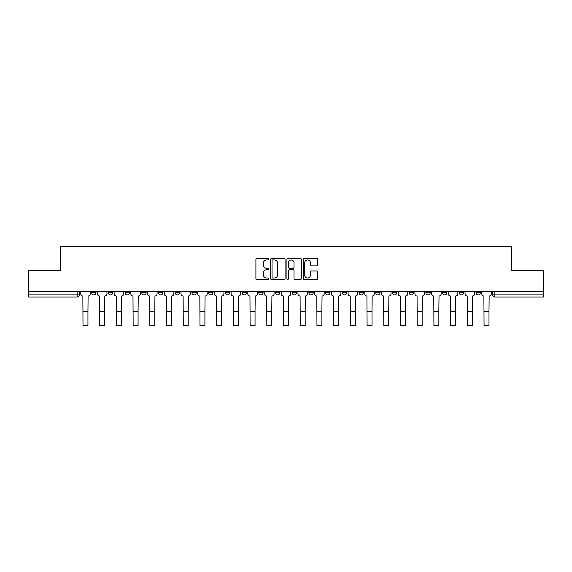 <?xml version="1.0" encoding="UTF-8"?>
<svg xmlns="http://www.w3.org/2000/svg" width="572" height="572" viewBox="0 0 572 572"><rect width="100%" height="100%" fill="white"/><g stroke="black" fill="none" stroke-linecap="round" stroke-linejoin="round"><path stroke-width="0.86" d="M268.861 259.216A0.736 0.736 0 0 0 268.125 258.48L256.957 258.48A1.051 1.051 0 0 0 255.906 259.531L255.906 278.457A1.051 1.051 0 0 0 256.957 279.508L268.125 279.508A0.736 0.736 0 0 0 268.861 278.771A0.736 0.736 0 0 0 268.125 278.035L266.681 278.035A3.368 3.368 0 0 1 263.313 274.674L263.313 273.094A3.368 3.368 0 0 1 266.681 269.734L268.125 269.734A0.736 0.736 0 0 0 268.861 268.997A0.736 0.736 0 0 0 268.125 268.261L266.681 268.261A3.368 3.368 0 0 1 263.313 264.893L263.313 263.32A3.368 3.368 0 0 1 266.681 259.953L268.125 259.953A0.736 0.736 0 0 0 268.861 259.216M442.606 292.778L442.606 291.598L442.606 292.778A2.145 2.145 0 0 0 444.744 294.916A2.145 2.145 0 0 1 442.606 292.778L446.889 292.778A2.145 2.145 0 0 1 444.744 294.916M425.897 292.778L425.897 291.598L425.897 292.778A2.145 2.145 0 0 0 428.035 294.916A2.145 2.145 0 0 1 425.897 292.778L430.18 292.778A2.145 2.145 0 0 1 428.035 294.916M375.761 291.598L375.761 292.778L380.051 292.778A2.145 2.145 0 0 1 377.906 294.916A2.145 2.145 0 0 1 375.761 292.778L375.761 291.598M359.052 291.598L359.052 292.778L363.334 292.778A2.145 2.145 0 0 1 361.197 294.916A2.145 2.145 0 0 1 359.052 292.778L359.052 291.598M275.504 291.598L275.504 292.778L279.787 292.778A2.145 2.145 0 0 1 277.642 294.916A2.145 2.145 0 0 1 275.504 292.778L275.504 291.598M242.085 291.598L242.085 292.778L246.368 292.778A2.145 2.145 0 0 1 244.223 294.916A2.145 2.145 0 0 1 242.085 292.778L242.085 291.598M225.375 291.598L225.375 292.778L229.658 292.778A2.145 2.145 0 0 1 227.513 294.916A2.145 2.145 0 0 1 225.375 292.778L225.375 291.598M208.666 291.598L208.666 292.778L212.948 292.778A2.145 2.145 0 0 1 210.803 294.916A2.145 2.145 0 0 1 208.666 292.778L208.666 291.598M191.949 291.598L191.949 292.778L196.239 292.778A2.145 2.145 0 0 1 194.094 294.916A2.145 2.145 0 0 1 191.949 292.778L191.949 291.598M175.239 291.598L175.239 292.778L179.529 292.778A2.145 2.145 0 0 1 177.384 294.916A2.145 2.145 0 0 1 175.239 292.778L175.239 291.598M158.53 292.778L158.53 291.598L158.53 292.778A2.145 2.145 0 0 0 160.675 294.916A2.145 2.145 0 0 1 158.53 292.778L162.82 292.778A2.145 2.145 0 0 1 160.675 294.916A2.145 2.145 0 0 0 162.82 292.778A2.145 2.145 0 0 1 160.675 294.916M141.82 292.778L141.82 291.598L141.82 292.778A2.145 2.145 0 0 0 143.965 294.916A2.145 2.145 0 0 1 141.82 292.778L146.103 292.778A2.145 2.145 0 0 1 143.965 294.916M125.111 292.778L125.111 291.598L125.111 292.778A2.145 2.145 0 0 0 127.256 294.916A2.145 2.145 0 0 1 125.111 292.778L129.394 292.778A2.145 2.145 0 0 1 127.256 294.916M316.731 265.894A1.051 1.051 0 0 0 317.782 264.843L317.782 259.531A1.051 1.051 0 0 0 316.731 258.48L304.318 258.48A1.051 1.051 0 0 0 303.267 259.531L303.267 278.457A1.051 1.051 0 0 0 304.318 279.508L316.731 279.508A1.051 1.051 0 0 0 317.782 278.457L317.782 272.043A1.051 1.051 0 0 0 316.731 270.992L311.418 270.992A1.051 1.051 0 0 0 310.367 272.043L310.367 275.225A2.81 2.81 0 0 1 307.557 278.035A2.81 2.81 0 0 1 304.74 275.225L304.74 262.762A2.81 2.81 0 0 1 307.557 259.953A2.81 2.81 0 0 1 310.367 262.762L310.367 264.843A1.051 1.051 0 0 0 311.418 265.894L316.731 265.894M28.6 291.598L28.6 270.277L60.518 270.277L60.518 246.396L511.482 246.396L511.482 270.277L543.4 270.277L543.4 291.598L28.6 291.598L28.6 294.916L79.265 294.916L79.265 291.598M285.078 259.531A1.051 1.051 0 0 0 284.027 258.48L271.621 258.48A1.051 1.051 0 0 0 270.57 259.531L270.57 278.457A1.051 1.051 0 0 0 271.621 279.508L284.027 279.508A1.051 1.051 0 0 0 285.078 278.457L285.078 259.531M287.973 258.48L300.379 258.48A1.051 1.051 0 0 1 301.43 259.531L301.43 278.457A1.051 1.051 0 0 1 300.379 279.508L295.066 279.508A1.051 1.051 0 0 1 294.015 278.457L294.015 270.785A1.051 1.051 0 0 0 292.964 269.734L289.446 269.734A1.051 1.051 0 0 0 288.395 270.785L288.395 278.771A0.736 0.736 0 0 1 287.659 279.508A0.736 0.736 0 0 1 286.922 278.771L286.922 259.531A1.051 1.051 0 0 1 287.973 258.48M492.735 291.598L492.735 294.916L543.4 294.916L543.4 297.061L494.873 297.061A2.145 2.145 0 0 1 492.735 294.916M543.4 291.598L543.4 294.916M77.127 291.598L77.127 297.061A2.145 2.145 0 0 0 79.265 294.916A2.145 2.145 0 0 1 77.127 297.061L28.6 297.061L28.6 294.916M480.308 291.598L480.308 292.778A2.145 2.145 0 0 1 478.163 294.916A2.145 2.145 0 0 1 476.026 292.778L480.308 292.778L480.308 291.598M476.026 291.598L476.026 292.778M463.599 291.598L463.599 292.778A2.145 2.145 0 0 1 461.454 294.916A2.145 2.145 0 0 1 459.316 292.778L463.599 292.778M459.316 291.598L459.316 292.778M446.889 291.598L446.889 292.778L446.889 291.598M430.18 291.598L430.18 292.778L430.18 291.598M413.47 291.598L413.47 292.778A2.145 2.145 0 0 1 411.325 294.916A2.145 2.145 0 0 1 409.18 292.778L413.47 292.778L413.47 291.598M409.18 291.598L409.18 292.778M396.761 291.598L396.761 292.778A2.145 2.145 0 0 1 394.616 294.916A2.145 2.145 0 0 1 392.471 292.778L396.761 292.778A2.145 2.145 0 0 1 394.616 294.916A2.145 2.145 0 0 0 396.761 292.778M392.471 291.598L392.471 292.778M380.051 291.598L380.051 292.778M363.334 291.598L363.334 292.778M346.625 291.598L346.625 292.778A2.145 2.145 0 0 1 344.487 294.916A2.145 2.145 0 0 1 342.342 292.778A2.145 2.145 0 0 0 344.487 294.916M342.342 291.598L342.342 292.778L346.625 292.778M329.915 291.598L329.915 292.778A2.145 2.145 0 0 1 327.777 294.916A2.145 2.145 0 0 1 325.632 292.778L329.915 292.778A2.145 2.145 0 0 1 327.777 294.916A2.145 2.145 0 0 0 329.915 292.778M325.632 291.598L325.632 292.778M313.206 291.598L313.206 292.778A2.145 2.145 0 0 1 311.068 294.916A2.145 2.145 0 0 1 308.923 292.778A2.145 2.145 0 0 0 311.068 294.916M308.923 291.598L308.923 292.778L313.206 292.778M296.496 291.598L296.496 292.778A2.145 2.145 0 0 1 294.358 294.916A2.145 2.145 0 0 1 292.213 292.778L296.496 292.778M292.213 291.598L292.213 292.778M279.787 291.598L279.787 292.778M263.077 291.598L263.077 292.778A2.145 2.145 0 0 1 260.932 294.916A2.145 2.145 0 0 1 258.794 292.778L263.077 292.778M258.794 291.598L258.794 292.778M246.368 291.598L246.368 292.778M229.658 291.598L229.658 292.778M212.948 291.598L212.948 292.778L212.948 291.598M196.239 291.598L196.239 292.778A2.145 2.145 0 0 1 194.094 294.916A2.145 2.145 0 0 0 196.239 292.778M179.529 291.598L179.529 292.778A2.145 2.145 0 0 1 177.384 294.916A2.145 2.145 0 0 0 179.529 292.778L179.529 291.598M162.82 291.598L162.82 292.778M146.103 291.598L146.103 292.778L146.103 291.598M129.394 291.598L129.394 292.778L129.394 291.598M108.401 291.598L108.401 292.778L112.684 292.778L112.684 291.598L112.684 292.778A2.145 2.145 0 0 1 110.546 294.916A2.145 2.145 0 0 1 108.401 292.778A2.145 2.145 0 0 0 110.546 294.916A2.145 2.145 0 0 0 112.684 292.778A2.145 2.145 0 0 1 110.546 294.916M91.692 291.598L91.692 292.778L95.974 292.778L95.974 291.598L95.974 292.778A2.145 2.145 0 0 1 93.837 294.916A2.145 2.145 0 0 1 91.692 292.778A2.145 2.145 0 0 0 93.837 294.916A2.145 2.145 0 0 0 95.974 292.778A2.145 2.145 0 0 1 93.837 294.916M272.78 259.953A0.736 0.736 0 0 0 272.043 260.689L272.043 277.298A0.736 0.736 0 0 0 272.78 278.035L274.303 278.035A3.368 3.368 0 0 0 277.67 274.674L277.67 263.32A3.368 3.368 0 0 0 274.303 259.953L272.78 259.953M294.015 262.82A2.81 2.81 0 0 0 291.205 260.003A2.81 2.81 0 0 0 288.395 262.82L288.395 267.21A1.051 1.051 0 0 0 289.446 268.261L292.964 268.261A1.051 1.051 0 0 0 294.015 267.21L294.015 262.82M80.709 291.598L80.709 293.844A2.145 2.145 0 0 0 82.854 295.989L83.011 325.604L87.945 325.604L87.945 311.361L83.011 311.361M90.247 291.598L90.247 293.844A2.145 2.145 0 0 1 88.102 295.989L87.945 311.361M97.419 291.598L97.419 293.844A2.145 2.145 0 0 0 99.564 295.989L99.728 325.604L104.655 325.604L104.655 311.361L99.728 311.361M106.957 291.598L106.957 293.844A2.145 2.145 0 0 1 104.812 295.989L104.655 311.361M114.135 291.598L114.135 293.844A2.145 2.145 0 0 0 116.273 295.989L116.438 325.604L121.364 325.604L121.364 311.361L116.438 311.361M123.666 291.598L123.666 293.844A2.145 2.145 0 0 1 121.521 295.989L121.364 311.361M130.845 291.598L130.845 293.844A2.145 2.145 0 0 0 132.983 295.989L133.147 325.604L138.074 325.604L138.074 311.361L133.147 311.361M140.376 291.598L140.376 293.844A2.145 2.145 0 0 1 138.231 295.989L138.074 311.361M147.555 291.598L147.555 293.844A2.145 2.145 0 0 0 149.692 295.989L149.857 325.604L154.783 325.604L154.783 311.361L149.857 311.361M157.085 291.598L157.085 293.844A2.145 2.145 0 0 1 154.94 295.989L154.783 311.361M164.264 291.598L164.264 293.844A2.145 2.145 0 0 0 166.402 295.989L166.566 325.604L171.493 325.604L171.493 311.361L166.566 311.361M173.795 291.598L173.795 293.844A2.145 2.145 0 0 1 171.65 295.989L171.493 311.361M180.974 291.598L180.974 293.844A2.145 2.145 0 0 0 183.112 295.989L183.276 325.604L188.202 325.604L188.202 311.361L183.276 311.361M190.505 291.598L190.505 293.844A2.145 2.145 0 0 1 188.367 295.989L188.202 311.361M197.683 291.598L197.683 293.844A2.145 2.145 0 0 0 199.828 295.989L199.985 325.604L204.912 325.604L204.912 311.361L199.985 311.361M207.214 291.598L207.214 293.844A2.145 2.145 0 0 1 205.076 295.989L204.912 311.361M214.393 291.598L214.393 293.844A2.145 2.145 0 0 0 216.538 295.989L216.695 325.604L221.621 325.604L221.621 311.361L216.695 311.361M223.924 291.598L223.924 293.844A2.145 2.145 0 0 1 221.786 295.989L221.621 311.361M231.102 291.598L231.102 293.844A2.145 2.145 0 0 0 233.247 295.989L233.405 325.604L238.331 325.604L238.331 311.361L233.405 311.361M240.633 291.598L240.633 293.844A2.145 2.145 0 0 1 238.495 295.989L238.331 311.361M247.812 291.598L247.812 293.844A2.145 2.145 0 0 0 249.957 295.989L250.114 325.604L255.04 325.604L255.04 311.361L250.114 311.361M257.35 291.598L257.35 293.844A2.145 2.145 0 0 1 255.205 295.989L255.04 311.361M264.521 291.598L264.521 293.844A2.145 2.145 0 0 0 266.666 295.989L266.824 325.604L271.75 325.604L271.75 311.361L266.824 311.361M274.06 291.598L274.06 293.844A2.145 2.145 0 0 1 271.914 295.989L271.75 311.361M281.231 291.598L281.231 293.844A2.145 2.145 0 0 0 283.376 295.989L283.533 325.604L288.467 325.604L288.467 311.361L283.533 311.361M290.769 291.598L290.769 293.844A2.145 2.145 0 0 1 288.624 295.989L288.467 311.361M297.94 291.598L297.94 293.844A2.145 2.145 0 0 0 300.085 295.989L300.25 325.604L305.176 325.604L305.176 311.361L300.25 311.361M307.479 291.598L307.479 293.844A2.145 2.145 0 0 1 305.334 295.989L305.176 311.361M314.65 291.598L314.65 293.844A2.145 2.145 0 0 0 316.795 295.989L316.959 325.604L321.886 325.604L321.886 311.361L316.959 311.361M324.188 291.598L324.188 293.844A2.145 2.145 0 0 1 322.043 295.989L321.886 311.361M331.367 291.598L331.367 293.844A2.145 2.145 0 0 0 333.505 295.989L333.669 325.604L338.595 325.604L338.595 311.361L333.669 311.361M340.898 291.598L340.898 293.844A2.145 2.145 0 0 1 338.753 295.989L338.595 311.361M348.076 291.598L348.076 293.844A2.145 2.145 0 0 0 350.214 295.989L350.379 325.604L355.305 325.604L355.305 311.361L350.379 311.361M357.607 291.598L357.607 293.844A2.145 2.145 0 0 1 355.462 295.989L355.305 311.361M364.786 291.598L364.786 293.844A2.145 2.145 0 0 0 366.924 295.989L367.088 325.604L372.014 325.604L372.014 311.361L367.088 311.361M374.317 291.598L374.317 293.844A2.145 2.145 0 0 1 372.172 295.989L372.014 311.361M381.495 291.598L381.495 293.844A2.145 2.145 0 0 0 383.633 295.989L383.798 325.604L388.724 325.604L388.724 311.361L383.798 311.361M391.026 291.598L391.026 293.844A2.145 2.145 0 0 1 388.888 295.989L388.724 311.361M398.205 291.598L398.205 293.844A2.145 2.145 0 0 0 400.35 295.989L400.507 325.604L405.434 325.604L405.434 311.361L400.507 311.361M407.736 291.598L407.736 293.844A2.145 2.145 0 0 1 405.598 295.989L405.434 311.361M414.914 291.598L414.914 293.844A2.145 2.145 0 0 0 417.059 295.989L417.217 325.604L422.143 325.604L422.143 311.361L417.217 311.361M424.445 291.598L424.445 293.844A2.145 2.145 0 0 1 422.308 295.989L422.143 311.361M431.624 291.598L431.624 293.844A2.145 2.145 0 0 0 433.769 295.989L433.926 325.604L438.853 325.604L438.853 311.361L433.926 311.361M441.155 291.598L441.155 293.844A2.145 2.145 0 0 1 439.017 295.989L438.853 311.361M448.334 291.598L448.334 293.844A2.145 2.145 0 0 0 450.479 295.989L450.636 325.604L455.562 325.604L455.562 311.361L450.636 311.361M457.865 291.598L457.865 293.844A2.145 2.145 0 0 1 455.727 295.989L455.562 311.361M465.043 291.598L465.043 293.844A2.145 2.145 0 0 0 467.188 295.989L467.345 325.604L472.272 325.604L472.272 311.361L467.345 311.361M474.581 291.598L474.581 293.844A2.145 2.145 0 0 1 472.436 295.989L472.272 311.361M481.753 291.598L481.753 293.844A2.145 2.145 0 0 0 483.898 295.989L484.055 325.604L488.988 325.604L488.988 311.361L484.055 311.361M491.291 291.598L491.291 293.844A2.145 2.145 0 0 1 489.146 295.989L488.988 311.361M494.873 291.598L494.873 297.061"/></g></svg>
